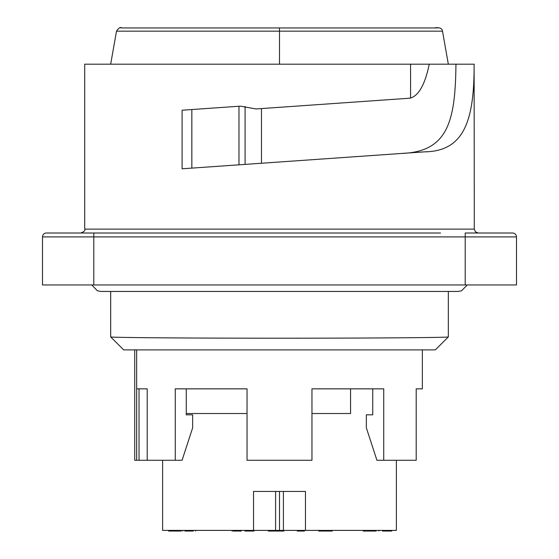 <?xml version="1.0" encoding="UTF-8"?>
<svg xmlns="http://www.w3.org/2000/svg" width="559" height="559" viewBox="0 0 559 559"><rect width="100%" height="100%" fill="white"/><g stroke="black" fill="none" stroke-linecap="round" stroke-linejoin="round"><path stroke-width="0.84" d="M478.197 233.012L475.436 231.866L474.298 229.113L474.116 64.187C474.298 119.34 464.843 151.286 424.693 151.838L182.101 168.797L182.101 110.221L240.335 106.147L255.987 108.956L407.895 98.335M191.842 109.536L191.842 168.119M182.101 110.221L240.335 106.147M261.479 108.572L261.479 163.249L238.972 164.821L238.972 106.238M424.693 151.838L401.544 153.452C447.969 151.824 455.361 121.261 455.948 64.187L84.702 64.187L84.702 229.113L474.298 229.113M261.479 163.249L401.544 153.452M249.726 107.831L255.987 108.956M407.895 98.314L410.579 98.049C418.873 95.47 425.092 84.185 429.249 64.187L455.99 64.187M394.284 99.285L392.879 99.404M455.983 64.187L474.137 64.187M516.502 236.904A3.899 3.899 0 0 0 512.61 233.012L465.207 233.012L465.207 284.957L516.502 284.957L516.502 236.904L42.498 236.904A3.899 3.899 0 0 1 46.39 233.012L440.534 233.012M465.207 284.957L42.498 284.957L42.498 236.904L42.498 284.957M410.579 98.049L410.579 64.187L429.249 64.187M283.909 530.4L283.909 531.05L268.327 531.05L268.327 530.4M241.271 531.05L233.068 531.05M244.94 530.4L244.94 531.05L254.072 531.05L254.072 530.4M297.269 530.4L297.269 531.05L304.445 531.05L304.445 530.4M318.798 530.4L318.798 531.05L332.27 531.05L332.27 530.4M382.531 531.05L391.649 531.05L391.649 530.4M376.116 531.05L376.116 530.4L376.116 531.05L363.238 531.05L363.238 530.4M193.225 531.05L184.847 531.05M168.587 530.4L168.587 531.05L181.193 531.05L181.193 530.4M299.659 530.4L299.659 531.05M323.822 530.4L323.822 531.05M321.425 530.4L321.425 531.05M178.475 530.4L178.475 531.05M176.008 530.4L176.008 531.05M279.5 530.4L275.601 530.4L275.601 491.438L279.5 491.438L279.5 530.4L283.399 530.4L283.399 491.438L305.473 491.438L305.473 530.4L283.399 530.4M279.5 491.438L283.399 491.438M275.601 530.4L253.527 530.4L253.527 491.438L275.601 491.438M311.964 413.52L350.556 413.52L350.556 388.847M247.036 413.52L186.259 413.52M162.62 460.274L162.62 530.4L253.527 530.4M305.473 530.4L396.38 530.4L396.38 460.274M416.21 460.274L416.21 388.847L416.21 460.274L376.92 460.274L366.348 427.81L366.348 414.82L372.741 414.82L372.741 388.847M186.259 388.847L186.259 414.82L192.652 414.82L192.652 427.81L182.08 460.274L175.26 460.274L175.26 388.847L247.036 388.847L247.036 460.274L311.964 460.274L311.964 388.847L383.74 388.847L383.74 460.274M136.662 349.885L136.662 388.847L147.206 388.847L139.03 388.847L139.03 460.274L134.712 460.274L134.712 349.885M175.26 460.274L139.03 460.274M147.206 388.847L147.206 460.274M416.21 388.847L422.352 388.847L422.352 349.885M136.662 388.847L136.662 460.274M279.5 349.885L435.335 349.885L448.318 336.909C449.918 337.594 368.87 338.216 279.5 338.202C189.927 338.216 109.312 337.601 110.682 336.909L123.665 349.885L279.5 349.885M245.087 106.399L245.087 164.395M93.793 233.012L93.793 284.957M448.325 64.187L442.504 31.171L279.5 31.171L279.5 64.187M279.5 28.083L279.5 31.171L116.496 31.171C118.697 27.901 120.437 26.832 121.729 27.95L434.119 27.95C439.339 27.146 442.134 28.216 442.497 31.171M252.151 530.4L252.151 531.05M389.714 530.4L389.714 531.05M84.702 229.113C85.492 230.357 84.192 231.657 80.803 233.012M110.675 64.187L116.496 31.171M437.739 27.95L412.521 27.95M348.012 27.95L335.91 27.95M243.053 27.95L207.452 27.95M153.662 27.95L141.357 27.95M136.249 27.95L120.842 27.95M91.753 284.957L97.441 290.799L100.934 291.449L458.066 291.449L461.559 290.799L467.247 284.957M232.104 531.05L232.104 530.4M378.89 530.4L378.89 531.05M182.744 530.4L182.744 531.05M195.608 530.4L195.608 531.05M110.675 291.449L110.675 336.902M448.325 291.449L448.325 336.902"/></g></svg>
